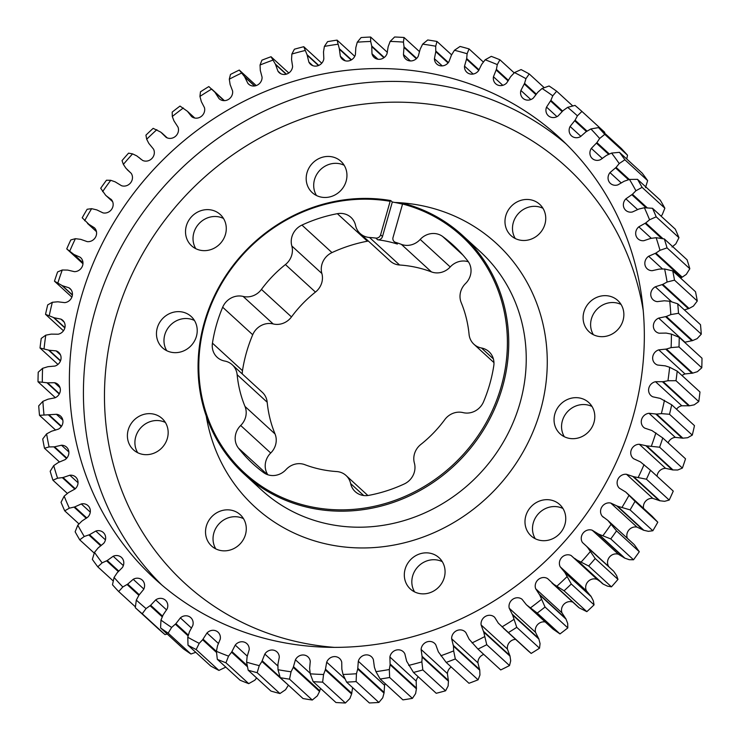 <?xml version="1.0" encoding="UTF-8"?>
<svg xmlns="http://www.w3.org/2000/svg" width="740" height="740" viewBox="0 0 740 740"><rect width="100%" height="100%" fill="white"/><g stroke="black" fill="none" stroke-linecap="round" stroke-linejoin="round"><path stroke-width="1.11" d="M390.739 200.568L390.147 201.308A160.663 148.749 -47.5 0 0 204.999 322.474A160.663 148.749 -47.5 0 0 309.801 506.521A160.663 148.749 -47.5 0 0 501.202 386.567A160.663 148.749 -47.5 0 0 402.579 204L403.161 203.25A161.736 149.748 132.5 0 1 462.657 235.533A161.736 149.748 132.5 0 1 502.497 387.057A161.736 149.748 132.5 0 1 244.145 474.053A161.736 149.748 132.5 0 1 204.305 322.538A161.736 149.748 132.5 0 1 390.739 200.568L392.32 202.011L382.488 236.513A4.311 3.996 132.5 0 1 377.705 239.788A121.304 112.314 132.5 0 1 397.38 244.052A4.311 3.996 132.5 0 1 395.974 243.238L394.096 241.518A4.311 3.996 -47.5 0 0 395.502 242.332L397.38 244.052M80.928 298.257A299.33 277.139 -47.5 0 0 154.66 578.671A299.33 277.139 -47.5 0 0 632.783 417.665A299.33 277.139 -47.5 0 0 559.061 137.242A299.33 277.139 -47.5 0 0 80.928 298.257M402.532 204.138A161.736 149.748 -47.5 0 0 392.32 202.011M468.383 261.784A17.409 16.114 -47.5 0 0 450.235 266.955A17.409 16.114 132.5 0 1 431.42 271.885L401.376 244.367A17.409 16.114 -47.5 0 0 420.2 239.436A17.409 16.114 132.5 0 1 442.594 236.449A148.259 137.27 132.5 0 1 453.25 245.199A148.259 137.27 132.5 0 1 467.791 260.97A17.409 16.114 132.5 0 1 470.372 275.419A17.409 16.114 132.5 0 1 465.525 283.55A17.409 16.114 -47.5 0 0 460.678 291.671A17.409 16.114 -47.5 0 0 461.205 302.595A121.304 112.314 -47.5 0 1 469.068 334.332A17.409 16.114 -47.5 0 0 473.942 344.267A17.409 16.114 -47.5 0 0 481.472 347.994A17.409 16.114 132.5 0 1 489.01 351.722A17.409 16.114 132.5 0 1 493.765 365.884A148.259 137.27 132.5 0 1 489.769 384.088A148.259 137.27 132.5 0 1 483.535 401.811A17.409 16.114 132.5 0 1 463.064 412.615A17.409 16.114 -47.5 0 0 444.768 419.636A121.304 112.314 -47.5 0 1 420.792 444.481A17.409 16.114 -47.5 0 0 414.382 463.074A17.409 16.114 132.5 0 1 414.308 472.231A17.409 16.114 132.5 0 1 404.271 483.96A148.259 137.27 132.5 0 1 368.844 495.356A17.409 16.114 132.5 0 1 355.237 491.656A17.409 16.114 132.5 0 1 350.649 483.59A17.409 16.114 -47.5 0 0 346.061 475.515A17.409 16.114 -47.5 0 0 336.663 471.556A121.304 112.314 -47.5 0 1 304.825 464.674A17.409 16.114 -47.5 0 0 286.01 469.604A17.409 16.114 132.5 0 1 263.607 472.592A148.259 137.27 132.5 0 1 252.951 463.841A148.259 137.27 132.5 0 1 238.419 448.07A17.409 16.114 132.5 0 1 240.685 425.491A17.409 16.114 -47.5 0 0 244.996 406.445L275.039 433.964A121.304 112.314 132.5 0 1 267.186 402.227L237.142 374.708A121.304 112.314 -47.5 0 0 244.996 406.445M301.939 225.08L331.973 252.599A17.409 16.114 -47.5 0 0 321.863 273.486A17.409 16.114 132.5 0 1 321.789 282.643A17.409 16.114 132.5 0 1 315.453 292.078L285.418 264.559A17.409 16.114 -47.5 0 0 291.745 255.124A17.409 16.114 -47.5 0 0 291.819 245.967A17.409 16.114 132.5 0 1 301.939 225.08A148.259 137.27 132.5 0 1 337.357 213.684A17.409 16.114 132.5 0 1 350.964 217.384A17.409 16.114 132.5 0 1 355.561 225.45A17.409 16.114 -47.5 0 0 360.149 233.526A17.409 16.114 -47.5 0 0 369.547 237.485L399.582 265.003A121.304 112.314 132.5 0 1 431.42 271.885M405.132 569.125A21.229 19.656 -47.5 0 0 410.358 589.003A21.229 19.656 -47.5 0 0 444.259 577.588A21.229 19.656 -47.5 0 0 439.033 557.71A21.229 19.656 -47.5 0 0 405.132 569.125M414.604 591.917A21.229 19.656 132.5 0 1 412.643 576.007A21.229 19.656 132.5 0 1 442.298 561.679M206.34 526.112A21.229 19.656 -47.5 0 0 211.566 545.99A21.229 19.656 -47.5 0 0 245.467 534.576A21.229 19.656 -47.5 0 0 240.241 514.698A21.229 19.656 -47.5 0 0 206.34 526.112M215.812 548.904A21.229 19.656 132.5 0 1 213.851 532.994A21.229 19.656 132.5 0 1 243.506 518.666M157.278 327.913A21.229 19.656 -47.5 0 0 162.504 347.8A21.229 19.656 -47.5 0 0 196.405 336.386A21.229 19.656 -47.5 0 0 191.179 316.498A21.229 19.656 -47.5 0 0 157.278 327.913M166.75 350.704A21.229 19.656 132.5 0 1 164.789 334.795A21.229 19.656 132.5 0 1 194.444 320.476M306.998 172.735A21.229 19.656 -47.5 0 0 312.234 192.613A21.229 19.656 -47.5 0 0 346.135 181.198A21.229 19.656 -47.5 0 0 340.909 161.311A21.229 19.656 -47.5 0 0 306.998 172.735M316.48 195.517A21.229 19.656 132.5 0 1 314.509 179.607A21.229 19.656 132.5 0 1 344.174 165.288M505.79 215.747A21.229 19.656 -47.5 0 0 511.026 235.625A21.229 19.656 -47.5 0 0 544.927 224.211A21.229 19.656 -47.5 0 0 539.701 204.323A21.229 19.656 -47.5 0 0 505.79 215.747M515.271 238.53A21.229 19.656 132.5 0 1 513.301 222.62A21.229 19.656 132.5 0 1 542.966 208.301M583.916 311.929A21.229 19.656 -47.5 0 0 589.142 331.807A21.229 19.656 -47.5 0 0 623.052 320.392A21.229 19.656 -47.5 0 0 617.817 300.514A21.229 19.656 -47.5 0 0 583.916 311.929M593.388 334.721A21.229 19.656 132.5 0 1 591.427 318.811A21.229 19.656 132.5 0 1 621.082 304.482M525.798 515.956A21.229 19.656 -47.5 0 0 531.024 535.834A21.229 19.656 -47.5 0 0 564.935 524.42A21.229 19.656 -47.5 0 0 559.699 504.532A21.229 19.656 -47.5 0 0 525.798 515.956M535.27 538.739A21.229 19.656 132.5 0 1 533.309 522.829A21.229 19.656 132.5 0 1 562.964 508.51M128.214 429.931A21.229 19.656 -47.5 0 0 133.44 449.809A21.229 19.656 -47.5 0 0 167.351 438.394A21.229 19.656 -47.5 0 0 162.115 418.507A21.229 19.656 -47.5 0 0 128.214 429.931M137.686 452.714A21.229 19.656 132.5 0 1 135.725 436.804A21.229 19.656 132.5 0 1 165.381 422.485M554.861 413.938A21.229 19.656 -47.5 0 0 560.087 433.825A21.229 19.656 -47.5 0 0 593.989 422.411A21.229 19.656 -47.5 0 0 588.763 402.523A21.229 19.656 -47.5 0 0 554.861 413.938M564.333 436.73A21.229 19.656 132.5 0 1 562.372 420.82A21.229 19.656 132.5 0 1 592.028 406.5M186.332 225.904A21.229 19.656 -47.5 0 0 191.558 245.782A21.229 19.656 -47.5 0 0 225.469 234.367A21.229 19.656 -47.5 0 0 220.233 214.489A21.229 19.656 -47.5 0 0 186.332 225.904M195.804 248.696A21.229 19.656 132.5 0 1 193.843 232.786A21.229 19.656 132.5 0 1 223.499 218.457M168.156 633.144A333.832 309.089 132.5 0 1 160.571 627.936L183.344 648.795A333.832 309.089 -47.5 0 0 190.92 654.003L168.156 633.144L171.634 627.437L175.889 623.681L180.366 617.882A8.223 7.613 132.5 0 1 190.809 617.669A8.223 7.613 132.5 0 1 192.835 625.374A8.223 7.613 132.5 0 1 192.816 625.457L189.394 631.886L187.766 637.242L188.016 645.215L210.78 666.065A333.832 309.089 -47.5 0 0 218.92 670.412L196.156 649.554A333.832 309.089 132.5 0 1 188.016 645.215M142.237 613.738A333.832 309.089 132.5 0 1 135.3 607.716L158.073 628.574A333.832 309.089 -47.5 0 0 165.001 634.596L142.237 613.738L146.076 608.576L150.664 605.255L155.678 599.918A8.223 7.613 132.5 0 1 165.455 600.232A8.223 7.613 132.5 0 1 167.481 607.947A8.223 7.613 132.5 0 1 167.175 608.826L163.124 614.903L160.969 620.101L160.571 627.936M55.343 397.667L38.008 381.785L47.573 382.83L54.594 382.719A8.223 7.613 132.5 0 1 58.007 384.449A8.223 7.613 132.5 0 1 60.033 392.154A8.223 7.613 132.5 0 1 55.038 397.805L48.054 399.184L42.883 401.339L38.721 405.853A333.832 309.089 132.5 0 0 39.507 415.325L55.63 430.097M39.507 415.325L56.397 414.289A8.223 7.613 132.5 0 1 60.615 416.139A8.223 7.613 132.5 0 1 62.641 423.844A8.223 7.613 132.5 0 1 58.414 429.126L51.56 431.226L46.602 433.89L42.726 438.996A333.832 309.089 132.5 0 0 44.493 448.255L59.459 461.954M67.377 493.441L52.928 480.204L57.572 478.207L63.02 477.531L69.838 475.228A8.223 7.613 132.5 0 1 75.702 477.069A8.223 7.613 132.5 0 1 77.728 484.774A8.223 7.613 132.5 0 1 74.907 489.085L68.533 492.544L64.158 496.151L61.041 502.303A333.832 309.089 132.5 0 0 64.713 510.841L78.995 523.929M44.493 448.255L49.09 446.932L54.538 446.821L61.503 445.23A8.223 7.613 132.5 0 1 66.535 447.127A8.223 7.613 132.5 0 1 68.561 454.832A8.223 7.613 132.5 0 1 65.065 459.66L58.414 462.454L53.715 465.608L50.191 471.26A333.832 309.089 132.5 0 0 52.928 480.204M113.257 581.002L97.773 566.822L102.139 562.853L107.245 560.522L113.174 556.258A8.223 7.613 132.5 0 1 121.462 557.423A8.223 7.613 132.5 0 1 123.488 565.138A8.223 7.613 132.5 0 1 122.387 567.524L117.234 572.723L114.08 577.441L112.48 584.776A333.832 309.089 132.5 0 0 118.687 591.547L135.401 606.856M118.687 591.547L122.822 586.968L127.696 584.128L133.2 579.3A8.223 7.613 132.5 0 1 142.246 580.086A8.223 7.613 132.5 0 1 144.272 587.791A8.223 7.613 132.5 0 1 143.615 589.447L138.99 595.117L136.317 600.094L135.3 607.716M64.713 510.841L69.329 508.177L74.722 506.928L81.317 503.94A8.223 7.613 132.5 0 1 88.005 505.633A8.223 7.613 132.5 0 1 90.03 513.338A8.223 7.613 132.5 0 1 87.847 517.075L81.816 521.154L77.802 525.178L75.138 531.783A333.832 309.089 132.5 0 0 79.717 539.821L94.248 553.132M79.717 539.821L84.24 536.491L89.522 534.687L95.812 531.052A8.223 7.613 132.5 0 1 103.313 532.523A8.223 7.613 132.5 0 1 105.339 540.228A8.223 7.613 132.5 0 1 103.73 543.317L98.106 547.979L94.498 552.373L92.352 559.375A333.832 309.089 132.5 0 0 97.773 566.822M256.216 85.581L239.279 70.069A333.832 309.089 132.5 0 0 230.492 74.435L229.298 79.18L230.122 84.526L232.591 90.955A8.223 7.613 132.5 0 1 232.351 94.332A8.223 7.613 132.5 0 1 219.216 98.762A8.223 7.613 132.5 0 1 219.003 98.559L214.952 92.278L224.081 100.649M288.794 73.001L271.034 56.73A333.832 309.089 132.5 0 0 261.914 60.181L260.045 65.009L260.304 70.457L262.071 77.154A8.223 7.613 132.5 0 1 261.766 79.717A8.223 7.613 132.5 0 1 248.621 84.138A8.223 7.613 132.5 0 1 247.882 83.352L244.533 76.618L254.708 85.951M214.952 92.278L208.828 86.571A333.832 309.089 132.5 0 0 200.475 91.806L199.939 96.413L201.326 101.602L204.471 107.679A8.223 7.613 132.5 0 1 204.397 111.86A8.223 7.613 132.5 0 1 191.642 116.615L187.424 111.287L180.014 106.07A333.832 309.089 132.5 0 0 172.189 112.11L172.3 116.504L173.956 120.851L178.016 127.141A8.223 7.613 132.5 0 1 178.192 132.099A8.223 7.613 132.5 0 1 166.084 137.307L160.756 132.118L153.162 128.344A333.832 309.089 132.5 0 0 145.937 135.133L146.687 139.24L148.796 143.357L153.522 149.129A8.223 7.613 132.5 0 1 154.022 154.827A8.223 7.613 132.5 0 1 142.626 160.423L136.733 155.863L132.571 153.874L128.556 153.152A333.832 309.089 132.5 0 0 122.026 160.608L123.377 164.382L125.92 168.211L131.258 173.41A8.223 7.613 132.5 0 1 132.164 179.802A8.223 7.613 132.5 0 1 121.508 185.703L115.126 181.827L110.75 180.301L106.477 180.218A333.832 309.089 132.5 0 0 100.705 188.265L105.57 195.156L112.647 201.706M321.752 63.205L303.761 46.713A333.832 309.089 132.5 0 0 294.4 49.21L291.865 54.039L291.551 59.533L292.596 66.443A8.223 7.613 132.5 0 1 292.291 68.163A8.223 7.613 132.5 0 1 279.156 72.594A8.223 7.613 132.5 0 1 277.944 71.142L275.345 64.047L286.371 74.148M354.756 56.323L337.079 40.127A333.832 309.089 132.5 0 0 327.579 41.644L324.388 46.407L323.51 51.883L323.824 58.913A8.223 7.613 132.5 0 1 323.621 59.81A8.223 7.613 132.5 0 1 310.476 64.232A8.223 7.613 132.5 0 1 308.876 62.086L307.054 54.695L318.746 65.407M387.381 52.383L370.629 37.037A333.832 309.089 132.5 0 0 361.111 37.555L357.272 42.189L355.829 47.582L355.404 54.668A8.223 7.613 132.5 0 1 355.385 54.732A8.223 7.613 132.5 0 1 342.25 59.163A8.223 7.613 132.5 0 1 340.335 56.268L339.309 48.664L351.491 59.829M106.033 195.647L111.472 199.717A8.223 7.613 132.5 0 1 112.85 206.747A8.223 7.613 132.5 0 1 102.971 212.87L96.829 209.901L91.621 208.671L87.154 209.254A333.832 309.089 132.5 0 0 82.205 217.801L96.468 231.648L87.505 223.434L94.368 227.754A8.223 7.613 132.5 0 1 96.283 235.357A8.223 7.613 132.5 0 1 87.209 241.629L80.752 239.353L75.397 238.687L70.809 239.936A333.832 309.089 132.5 0 0 66.739 248.89L82.954 263.745M66.739 248.89L73.889 254.44L80.133 257.215A8.223 7.613 132.5 0 1 80.642 257.631A8.223 7.613 132.5 0 1 82.667 265.346A8.223 7.613 132.5 0 1 74.407 271.654L67.692 270.091L62.262 269.998L57.618 271.922A333.832 309.089 132.5 0 0 54.473 281.191L71.873 297.129M54.473 281.191L62.391 285.705L68.94 287.786A8.223 7.613 132.5 0 1 70.106 288.646A8.223 7.613 132.5 0 1 72.132 296.351A8.223 7.613 132.5 0 1 64.704 302.632L57.803 301.8L52.346 302.281L47.721 304.88A333.832 309.089 132.5 0 0 45.529 314.352L63.474 330.78M45.529 314.352L54.113 317.756L60.893 319.116A8.223 7.613 132.5 0 1 62.771 320.355A8.223 7.613 132.5 0 1 64.796 328.061A8.223 7.613 132.5 0 1 58.192 334.212L51.199 334.119L45.778 335.174L41.236 338.43A333.832 309.089 132.5 0 0 40.025 348.004L57.942 364.422M40.025 348.004L49.155 350.251L56.101 350.88A8.223 7.613 132.5 0 1 58.728 352.407A8.223 7.613 132.5 0 1 60.754 360.112A8.223 7.613 132.5 0 1 54.964 366.06L47.934 366.698L42.606 368.317L38.221 372.211A333.832 309.089 132.5 0 0 38.008 381.785M419.497 51.634L404.059 37.49A333.832 309.089 132.5 0 0 394.605 37L390.147 41.422L388.167 46.685L387.011 53.733A8.223 7.613 132.5 0 1 374.116 57.424A8.223 7.613 132.5 0 1 371.98 53.752L371.748 46.028L384.245 57.48M240.093 680.217L217.329 659.359A333.832 309.089 132.5 0 0 225.941 662.781L248.705 683.64A333.832 309.089 -47.5 0 1 240.093 680.217M270.951 691.077L248.187 670.218A333.832 309.089 132.5 0 0 257.168 672.688L279.942 693.547A333.832 309.089 -47.5 0 1 270.951 691.077M303.021 698.542L280.247 677.683A333.832 309.089 132.5 0 0 289.525 679.163L312.289 700.022A333.832 309.089 -47.5 0 1 303.021 698.542M335.942 702.51L313.177 681.66A333.832 309.089 132.5 0 0 322.621 682.141L345.395 703A333.832 309.089 -47.5 0 1 335.942 702.51M369.371 702.963L346.598 682.104A333.832 309.089 132.5 0 0 356.125 681.586L378.889 702.445A333.832 309.089 -47.5 0 1 369.371 702.963M559.986 633.93L537.221 613.072A333.832 309.089 132.5 0 0 545.047 607.031L567.811 627.89A333.832 309.089 -47.5 0 1 559.986 633.93L553.085 629.157L526.797 605.08L537.221 613.072M531.172 653.429L508.408 632.571A333.832 309.089 132.5 0 0 516.76 627.335L539.525 648.194A333.832 309.089 -47.5 0 1 531.172 653.429L528.295 650.96M586.838 611.656L564.074 590.798A333.832 309.089 132.5 0 0 571.289 584.008L594.063 604.867A333.832 309.089 -47.5 0 1 586.838 611.656L579.244 607.882L552.965 583.804L564.074 590.798M611.443 586.848L588.67 565.998A333.832 309.089 132.5 0 0 595.21 558.534L617.974 579.392A333.832 309.089 -47.5 0 1 611.443 586.848L607.429 586.126L603.266 584.138L576.978 560.06L588.67 565.998M402.921 699.874L380.157 679.015A333.832 309.089 132.5 0 0 389.647 677.498L412.421 698.357A333.832 309.089 -47.5 0 1 402.921 699.874M436.239 693.288L413.475 672.429A333.832 309.089 132.5 0 0 422.836 669.931L445.6 690.79A333.832 309.089 -47.5 0 1 436.239 693.288M500.721 669.931L477.957 649.082A333.832 309.089 132.5 0 0 486.744 644.707L509.509 665.565A333.832 309.089 -47.5 0 1 500.721 669.931M468.966 683.27L446.192 662.411A333.832 309.089 132.5 0 0 455.322 658.961L478.086 679.82A333.832 309.089 -47.5 0 1 468.966 683.27M633.523 559.782L610.759 538.923A333.832 309.089 132.5 0 0 616.531 530.876L639.295 551.735A333.832 309.089 -47.5 0 1 633.523 559.782L629.25 559.699L624.875 558.173L598.586 534.095L610.759 538.923M652.846 530.746L630.073 509.888A333.832 309.089 132.5 0 0 635.022 501.341L657.795 522.199A333.832 309.089 -47.5 0 1 652.846 530.746L648.379 531.329L643.828 530.284L617.548 506.206L630.073 509.888M669.191 500.064L646.427 479.215A333.832 309.089 132.5 0 0 650.497 470.252L673.261 491.11A333.832 309.089 -47.5 0 1 669.191 500.064L664.603 501.313L659.932 500.767L633.644 476.69L646.427 479.215M682.382 468.078L659.618 447.219A333.832 309.089 132.5 0 0 662.763 437.95L685.527 458.809A333.832 309.089 -47.5 0 1 682.382 468.078L677.738 470.002L673.002 469.946L646.714 445.868L659.618 447.219M692.279 435.12L669.506 414.271A333.832 309.089 132.5 0 0 671.698 404.789L694.471 425.648A333.832 309.089 -47.5 0 1 692.279 435.12L687.654 437.719L682.89 438.173L656.611 414.086L661.366 413.632L669.506 414.271M698.764 401.57L675.999 380.712A333.832 309.089 132.5 0 0 677.211 371.138L699.975 391.996A333.832 309.089 -47.5 0 1 698.764 401.57L694.222 404.826L689.504 405.779L663.216 381.692L667.943 380.749L675.999 380.712M701.779 367.789L679.005 346.93A333.832 309.089 132.5 0 0 679.227 337.357L701.992 358.216A333.832 309.089 -47.5 0 1 701.779 367.789L697.395 371.684L692.76 373.117L666.472 349.039L671.106 347.606L679.005 346.93M701.279 334.147L678.506 313.288A333.832 309.089 132.5 0 0 677.729 303.816L700.493 324.675A333.832 309.089 -47.5 0 1 701.279 334.147L697.117 338.661L692.621 340.567L666.333 316.48L670.829 314.583L678.506 313.288M572.76 105.959L556.656 91.205A333.832 309.089 132.5 0 0 549.08 85.997L542.078 88.486L537.823 92.241L533.355 98.032A8.223 7.613 132.5 0 1 522.903 98.254A8.223 7.613 132.5 0 1 520.904 90.465L524.558 83.361L536.343 94.147M604.599 133.144L604.7 132.284L581.927 111.425A333.832 309.089 132.5 0 0 574.999 105.404L567.645 107.346L563.048 110.658L558.034 116.004A8.223 7.613 132.5 0 1 548.266 115.681A8.223 7.613 132.5 0 1 546.546 107.097L550.893 100.353L562.594 111.074M647.648 180.625L624.884 159.766A333.832 309.089 132.5 0 0 619.463 152.329L642.227 173.179A333.832 309.089 -47.5 0 1 647.648 180.625L645.502 187.627M627.52 155.224L604.756 134.365A333.832 309.089 132.5 0 0 598.54 127.595L621.313 148.453A333.832 309.089 -47.5 0 1 627.52 155.224L626.743 158.998M689.81 268.74L667.045 247.882A333.832 309.089 132.5 0 0 664.307 238.937L687.072 259.796A333.832 309.089 -47.5 0 1 689.81 268.74L686.285 274.392L682.206 277.167L655.918 253.08L659.997 250.305L667.045 247.882M697.274 301.004L674.51 280.155A333.832 309.089 132.5 0 0 672.734 270.896L695.508 291.745A333.832 309.089 -47.5 0 1 697.274 301.004L693.399 306.11L689.088 308.46L662.799 284.382L667.11 282.023L674.51 280.155M664.862 208.218L642.089 187.359A333.832 309.089 132.5 0 0 637.519 179.33L660.284 200.179A333.832 309.089 -47.5 0 1 664.862 208.218L662.198 214.822L661.005 216.071M678.959 237.697L656.195 216.839A333.832 309.089 132.5 0 0 652.523 208.301L675.287 229.16A333.832 309.089 -47.5 0 1 678.959 237.697L675.842 243.849L672.049 247.021M544.224 87.681L529.22 73.935A333.832 309.089 132.5 0 0 521.08 69.588L514.494 72.575L510.609 76.729L506.734 82.917A8.223 7.613 132.5 0 1 495.661 83.731A8.223 7.613 132.5 0 1 493.46 76.766L496.392 69.366L508.445 80.401M514.198 72.871L499.907 59.783A333.832 309.089 132.5 0 0 491.295 56.36L485.172 59.792L481.721 64.297L478.475 70.818A8.223 7.613 132.5 0 1 466.848 72.279A8.223 7.613 132.5 0 1 464.526 66.138L466.7 58.534L479.085 69.884M483.387 62.049L469.049 48.923A333.832 309.089 132.5 0 0 460.058 46.453L454.453 50.274L451.456 55.084L448.884 61.855A8.223 7.613 132.5 0 1 436.757 64.019A8.223 7.613 132.5 0 1 434.417 58.719L435.777 51.689L435.712 46.222A327.524 303.243 -47.5 0 0 422.66 44.132L427.711 39.979A333.832 309.089 132.5 0 1 436.979 41.459L451.594 54.843M435.795 50.986L448.403 62.539M435.712 46.222L436.979 41.459M422.66 44.132L420.163 49.192L418.285 56.148A8.223 7.613 132.5 0 1 405.733 59.052A8.223 7.613 132.5 0 1 403.448 54.575L404.031 46.805L416.675 58.386M404.031 46.805L403.448 42.106L404.059 37.49M466.7 58.534L467.107 53.743L469.049 48.923M496.392 69.366L497.299 64.611L499.907 59.783M652.523 208.301L644.383 207.746L638.99 208.995L632.404 211.982A8.223 7.613 132.5 0 1 625.707 210.29A8.223 7.613 132.5 0 1 625.864 198.847L632.441 194.269L647.324 207.903M632.441 194.269L635.919 190.744L642.089 187.359M637.519 179.33L629.472 179.431L624.199 181.226L617.9 184.871A8.223 7.613 132.5 0 1 610.398 183.4A8.223 7.613 132.5 0 1 609.982 172.605L616.096 167.397L629.296 179.487M616.096 167.397L619.213 163.549L624.884 159.766M672.734 270.896L664.622 268.99L659.173 269.101L652.218 270.683A8.223 7.613 132.5 0 1 647.176 268.796A8.223 7.613 132.5 0 1 648.647 256.253L655.918 253.08M664.307 238.937L656.14 237.707L650.691 238.391L643.883 240.694A8.223 7.613 132.5 0 1 638.019 238.854A8.223 7.613 132.5 0 1 638.805 226.829L645.761 222.934L662.985 238.715M645.761 222.934L649.563 219.771L656.195 216.839M598.54 127.595L590.89 128.954L586.015 131.794L580.512 136.613A8.223 7.613 132.5 0 1 571.465 135.836A8.223 7.613 132.5 0 1 570.105 126.475L575.1 120.176L587.061 131.137M575.1 120.176L577.404 115.819L581.927 111.425M619.463 152.329L611.582 153.069L606.476 155.4L600.538 159.655A8.223 7.613 132.5 0 1 592.25 158.49A8.223 7.613 132.5 0 1 591.325 148.388L596.912 142.607L609.381 154.031M596.912 142.607L599.64 138.482L604.756 134.365M550.893 100.353L552.752 95.821L556.656 91.205M524.558 83.361L525.946 78.681L529.22 73.935M677.729 303.816L669.728 301.245L664.344 300.782L657.314 301.633A8.223 7.613 132.5 0 1 653.096 299.783A8.223 7.613 132.5 0 1 655.298 286.796L662.799 284.382M679.227 337.357L671.411 334.119L666.148 333.083L659.118 333.204A8.223 7.613 132.5 0 1 655.714 331.474A8.223 7.613 132.5 0 1 658.683 318.108L666.333 316.48M677.211 371.138L669.645 367.262L665.223 365.847L657.62 365.042A8.223 7.613 132.5 0 1 654.993 363.516A8.223 7.613 132.5 0 1 652.948 355.875A8.223 7.613 132.5 0 1 658.757 349.863L666.472 349.039M671.698 404.789L660.237 398.407L652.819 396.807A8.223 7.613 132.5 0 1 650.941 395.567A8.223 7.613 132.5 0 1 649.017 387.519A8.223 7.613 132.5 0 1 655.52 381.711L663.216 381.692M662.763 437.95L651.922 430.532L644.771 428.136A8.223 7.613 132.5 0 1 643.606 427.276A8.223 7.613 132.5 0 1 641.83 418.831A8.223 7.613 132.5 0 1 649.017 413.29L656.611 414.086M650.497 470.252L640.387 461.862L633.579 458.707A8.223 7.613 132.5 0 1 633.079 458.282A8.223 7.613 132.5 0 1 631.461 449.448A8.223 7.613 132.5 0 1 639.304 444.268L646.714 445.868M635.022 501.341L625.735 492.045L619.352 488.169A8.223 7.613 132.5 0 1 618.057 478.974A8.223 7.613 132.5 0 1 626.502 474.294L633.644 476.69M652.495 516.566L625.735 492.045M657.795 522.199L652.023 516.132M616.531 530.876L608.141 520.766L633.662 544.076M639.295 551.735L634.43 544.844M455.322 658.961L453.666 650.913L453.472 646.159L479.76 670.237L477.929 662.846A8.223 7.613 132.5 0 1 483.784 654.419M478.086 679.82L479.955 674.991L479.76 670.237M453.472 646.159L451.641 638.759A8.223 7.613 132.5 0 1 456.349 630.832A8.223 7.613 132.5 0 1 465.09 631.775A8.223 7.613 132.5 0 1 465.839 632.571L469.188 639.295L477.957 649.082M486.744 644.707L483.729 632.071L510.017 656.149L507.409 649.045A8.223 7.613 132.5 0 1 515.613 639.36M509.509 665.565L510.702 660.82L510.017 656.149M483.729 632.071L481.12 624.967A8.223 7.613 132.5 0 1 485.385 616.42A8.223 7.613 132.5 0 1 494.496 617.16A8.223 7.613 132.5 0 1 494.709 617.364L498.316 623.145L508.408 632.571M422.836 669.931L421.856 661.875L422.151 657.092L448.44 681.17L447.404 673.557A8.223 7.613 132.5 0 1 451.206 666.999M445.6 690.79L448.135 685.962L448.44 681.17M422.151 657.092L421.115 649.48A8.223 7.613 132.5 0 1 426.203 642.191A8.223 7.613 132.5 0 1 434.565 643.328A8.223 7.613 132.5 0 1 435.768 644.771L438.367 651.866L446.192 662.411M389.647 677.498L389.323 669.515L390.119 664.742L416.407 688.82L416.176 681.087A8.223 7.613 132.5 0 1 418.248 676.795M412.421 698.357L415.612 693.593L416.407 688.82M390.119 664.742L389.897 657.009A8.223 7.613 132.5 0 1 395.271 650.386A8.223 7.613 132.5 0 1 403.235 651.69A8.223 7.613 132.5 0 1 404.836 653.836L406.658 661.227L413.475 672.429M595.21 558.534L587.791 547.702L613.673 571.243L582.454 542.503A8.223 7.613 132.5 0 1 583.111 533.096A8.223 7.613 132.5 0 1 592.213 530.219L598.586 534.095M617.974 579.392L616.624 575.618L614.08 571.789M571.289 584.008L564.916 572.557L591.205 596.644L586.478 590.871A8.223 7.613 132.5 0 1 588.106 581.501A8.223 7.613 132.5 0 1 597.374 579.577L599.086 580.752M594.063 604.867L593.313 600.76L591.205 596.644M516.76 627.335L512.598 614.977L538.877 639.055L535.529 632.321A8.223 7.613 132.5 0 1 545.204 621.961M539.525 648.194L540.061 643.587L538.877 639.055M545.047 607.031L539.756 595.071L566.045 619.149L561.984 612.859A8.223 7.613 132.5 0 1 564.074 604.099A8.223 7.613 132.5 0 1 572.797 602.129M567.811 627.89L567.7 623.496L566.045 619.149M356.125 681.586L356.449 673.733L357.725 669.034L384.014 693.121L384.596 685.332A8.223 7.613 132.5 0 1 385.244 683.677M378.889 702.445L382.728 697.811L384.014 693.121M357.725 669.034L358.308 661.255A8.223 7.613 132.5 0 1 371.471 656.759A8.223 7.613 132.5 0 1 373.376 659.654L374.412 667.249L375.957 671.652L380.157 679.015M322.621 682.141L323.565 674.501L325.322 669.922L351.611 694L352.619 687.617M345.395 703L349.854 698.579L351.611 694M325.322 669.922L326.701 662.18A8.223 7.613 132.5 0 1 339.595 658.489A8.223 7.613 132.5 0 1 341.732 662.161L341.843 669.21L343.036 674.464L346.598 682.104M289.525 679.163L291.051 671.791L293.262 667.388L319.55 691.465L320.503 688.366M312.289 700.022L317.34 695.868L319.55 691.465M293.262 667.388L295.427 659.775A8.223 7.613 132.5 0 1 307.979 656.861A8.223 7.613 132.5 0 1 310.264 661.347L309.635 668.423L310.264 673.816L313.177 681.66M257.168 672.688L259.259 665.649L261.895 661.468L288.406 685.157M279.942 693.547L285.548 689.726L288.184 685.545M261.895 661.468L264.828 654.058A8.223 7.613 132.5 0 1 276.954 651.894A8.223 7.613 132.5 0 1 279.295 657.203L277.935 664.224L278 669.7L280.247 677.683M225.941 662.781L228.54 656.13L231.574 652.218L247.456 666.768M248.705 683.64L254.828 680.208L256.614 677.951M231.574 652.218L235.237 645.104A8.223 7.613 132.5 0 1 246.873 643.643A8.223 7.613 132.5 0 1 249.186 649.776L247.114 656.676L246.605 662.171L248.187 670.218M196.156 649.554L199.227 643.347L202.621 639.749L216.524 652.476M218.92 670.412L225.802 667.129M202.621 639.749L206.978 632.996A8.223 7.613 132.5 0 1 218.05 632.191A8.223 7.613 132.5 0 1 220.252 639.157L217.486 645.854L216.413 651.311L217.329 659.359M175.362 624.181L188.136 635.891M195.776 652.319L190.92 654.003M150.09 605.709L162.263 616.864M167.24 634.041L165.001 634.596M46.888 382.728L59.237 394.041M48.673 415.112L61.263 426.638M62.326 477.642L74.86 489.131M53.844 446.868L66.489 458.449M106.597 560.846L118.308 571.567M127.086 584.517L138.87 595.312M74.037 507.113L86.266 518.315M88.846 534.946L100.751 545.852M199.939 96.413A327.524 303.243 -47.5 0 1 211.705 89.041L224.387 100.64M244.533 76.618L239.279 70.069M275.345 64.047L271.034 56.73M307.054 54.695L303.761 46.713M339.309 48.664L337.079 40.127M371.748 46.028L370.675 41.459L370.629 37.037M73.334 254.061L82.982 262.904M61.79 285.39L72.391 295.094M53.483 317.516L64.843 327.922M48.498 350.075L60.44 361.018M399.582 265.003A17.409 16.114 132.5 0 1 390.184 261.044L360.149 233.526M368.363 241.046A17.409 16.114 -47.5 0 0 367.401 241.203L337.357 213.684M331.973 252.599A148.259 137.27 132.5 0 1 367.401 241.203M237.142 374.708A17.409 16.114 -47.5 0 0 232.258 364.774A17.409 16.114 -47.5 0 0 224.729 361.046A17.409 16.114 132.5 0 1 217.199 357.318A17.409 16.114 132.5 0 1 212.445 343.157A148.259 137.27 132.5 0 1 222.675 307.23A17.409 16.114 132.5 0 1 243.136 296.425A17.409 16.114 -47.5 0 0 261.442 289.405L291.477 316.924A121.304 112.314 132.5 0 1 315.453 292.078M291.477 316.924A17.409 16.114 132.5 0 1 273.18 323.944A17.409 16.114 -47.5 0 0 252.71 334.748L222.675 307.23M212.445 343.157L242.48 370.675A148.259 137.27 132.5 0 1 252.71 334.748M242.48 370.675A17.409 16.114 -47.5 0 0 242.294 373.959M232.258 364.774L262.302 392.293A17.409 16.114 132.5 0 1 267.186 402.227M275.039 433.964A17.409 16.114 132.5 0 1 270.72 453.01A17.409 16.114 -47.5 0 0 267.861 474.775M680.541 278.046L682.206 277.167M684.37 309.903L689.088 308.46M684.657 342.333A8.223 7.613 132.5 0 1 684.962 342.195L692.621 340.567M682.058 375.578A8.223 7.613 132.5 0 1 685.037 373.94L692.76 373.117M676.527 409.22A8.223 7.613 132.5 0 1 681.808 405.788L689.504 405.779M668.127 442.871A8.223 7.613 132.5 0 1 675.296 437.368L682.89 438.173M657.046 476.255A8.223 7.613 132.5 0 1 665.593 468.346L673.002 469.946M643.532 508.352A8.223 7.613 132.5 0 1 652.791 498.372L659.932 500.767M627.354 538.295A8.223 7.613 132.5 0 1 628.954 529.933A8.223 7.613 132.5 0 1 637.029 527.13L643.828 530.284M608.789 566.655L608.743 566.59A8.223 7.613 132.5 0 1 609.399 557.174A8.223 7.613 132.5 0 1 618.492 554.297L624.875 558.173M564.916 572.557L560.189 566.784A8.223 7.613 132.5 0 1 561.817 557.423A8.223 7.613 132.5 0 1 571.095 555.5L603.266 584.138M539.756 595.071L535.695 588.781A8.223 7.613 132.5 0 1 538.285 579.559A8.223 7.613 132.5 0 1 547.628 578.615L579.244 607.882M512.598 614.977L509.24 608.243A8.223 7.613 132.5 0 1 512.755 599.271A8.223 7.613 132.5 0 1 522.07 599.308L526.288 604.626L553.085 629.157M661.366 413.632A327.524 303.243 -47.5 0 0 664.446 400.294M667.943 380.749A327.524 303.243 -47.5 0 0 669.645 367.262M671.106 347.606A327.524 303.243 -47.5 0 0 671.411 334.119M670.829 314.583A327.524 303.243 -47.5 0 0 669.728 301.245M667.11 282.023A327.524 303.243 -47.5 0 0 664.622 268.99M659.997 250.305A327.524 303.243 -47.5 0 0 656.14 237.707M649.563 219.771A327.524 303.243 -47.5 0 0 644.383 207.746M635.919 190.744A327.524 303.243 -47.5 0 0 629.472 179.431M619.213 163.549A327.524 303.243 -47.5 0 0 611.582 153.069M599.64 138.482A327.524 303.243 -47.5 0 0 590.89 128.954M577.404 115.819A327.524 303.243 -47.5 0 0 567.645 107.346M552.752 95.821A327.524 303.243 -47.5 0 0 542.078 88.486M525.946 78.681A327.524 303.243 -47.5 0 0 514.494 72.575M497.299 64.611A327.524 303.243 -47.5 0 0 485.172 59.792M467.107 53.743A327.524 303.243 -47.5 0 0 454.453 50.274M403.448 42.106A327.524 303.243 -47.5 0 0 390.147 41.422M370.675 41.459A327.524 303.243 -47.5 0 0 357.272 42.189M337.755 44.27A327.524 303.243 -47.5 0 0 324.388 46.407M305.037 50.523A327.524 303.243 -47.5 0 0 291.865 54.039M272.894 60.143A327.524 303.243 -47.5 0 0 260.045 65.009M241.666 73.029A327.524 303.243 -47.5 0 0 229.298 79.18M183.326 107.984A327.524 303.243 -47.5 0 0 172.3 116.504M156.852 129.676A327.524 303.243 -47.5 0 0 146.687 139.24M132.571 153.874A327.524 303.243 -47.5 0 0 123.377 164.382M110.75 180.301A327.524 303.243 -47.5 0 0 102.62 191.632M110.945 199.171L111.472 199.717M91.621 208.671A327.524 303.243 -47.5 0 0 84.656 220.714M75.397 238.687A327.524 303.243 -47.5 0 0 69.671 251.295M57.831 283.05A327.524 303.243 132.5 0 1 62.262 269.998M52.346 302.281A327.524 303.243 -47.5 0 0 49.266 315.619M45.778 335.174A327.524 303.243 -47.5 0 0 44.067 348.66M42.606 368.317A327.524 303.243 -47.5 0 0 42.3 381.794M42.883 401.339A327.524 303.243 -47.5 0 0 43.984 414.668M46.602 433.89A327.524 303.243 -47.5 0 0 49.09 446.932M53.715 465.608A327.524 303.243 -47.5 0 0 57.572 478.207M64.158 496.151A327.524 303.243 -47.5 0 0 69.329 508.177M77.802 525.178A327.524 303.243 -47.5 0 0 84.24 536.491M94.498 552.373A327.524 303.243 -47.5 0 0 102.139 562.853M114.08 577.441A327.524 303.243 -47.5 0 0 122.822 586.968M136.317 600.094A327.524 303.243 -47.5 0 0 146.076 608.576M160.969 620.101A327.524 303.243 -47.5 0 0 171.634 627.437M187.766 637.242A327.524 303.243 -47.5 0 0 199.227 643.347M216.413 651.311A327.524 303.243 -47.5 0 0 228.54 656.13M246.605 662.171A327.524 303.243 -47.5 0 0 259.259 665.649M278 669.7A327.524 303.243 -47.5 0 0 291.051 671.791M310.264 673.816A327.524 303.243 -47.5 0 0 323.565 674.501M343.036 674.464A327.524 303.243 -47.5 0 0 356.449 673.733M375.957 671.652A327.524 303.243 -47.5 0 0 389.323 669.515M408.674 665.399A327.524 303.243 -47.5 0 0 421.856 661.875M440.818 655.77A327.524 303.243 -47.5 0 0 453.666 650.913M472.046 642.894A327.524 303.243 -47.5 0 0 484.423 636.742M502.016 626.882A327.524 303.243 -47.5 0 0 513.773 619.51M526.288 604.626L526.797 605.08M530.386 607.929A327.524 303.243 -47.5 0 0 541.412 599.418M551.938 583.018L552.965 583.804M556.859 586.237A327.524 303.243 -47.5 0 0 567.025 576.673M574.712 558.423L576.978 560.06M581.14 562.048A327.524 303.243 -47.5 0 0 590.344 551.541M587.791 547.702L586.552 546.287M602.971 535.621A327.524 303.243 -47.5 0 0 611.092 524.281M608.141 520.766L633.819 544.215M633.967 544.353L607.679 520.276L602.249 516.206A8.223 7.613 132.5 0 1 601.925 506.845A8.223 7.613 132.5 0 1 610.75 503.052L617.548 506.206M602.767 516.742L603.452 517.306M622.1 507.242A327.524 303.243 -47.5 0 0 629.065 495.208M638.315 477.235A327.524 303.243 -47.5 0 0 644.05 464.618M651.459 445.915A327.524 303.243 -47.5 0 0 655.89 432.872M390.147 201.308L380.61 234.793L382.488 236.513M402.579 204L393.032 237.485A4.311 3.996 -47.5 0 0 394.096 241.518M401.376 244.367A121.304 112.314 -47.5 0 0 395.502 242.332M285.418 264.559A121.304 112.314 -47.5 0 0 261.442 289.405M377.705 239.788L375.828 238.077A121.304 112.314 -47.5 0 0 369.547 237.485M375.828 238.077A4.311 3.996 -47.5 0 0 380.61 234.793M435.777 51.689L448.061 62.956M404.086 47.499L416.324 58.71M466.598 59.237L478.78 70.392M496.226 70.059L508.121 80.965M631.904 194.759L646.177 207.838M615.606 167.943L628.491 179.737M655.307 253.459L681.586 277.546M645.178 223.378L661.69 238.502M574.73 120.805L586.432 131.526M596.477 143.199L608.659 154.355M550.588 101.01L562.113 111.574M524.327 84.036L535.963 94.701M662.152 284.697L688.441 308.774M665.658 316.729L691.946 340.816M665.778 349.215L692.067 373.302M662.522 381.803L688.801 405.881M655.908 414.123L682.197 438.2M646.02 445.832L672.309 469.909M632.968 476.569L659.248 500.647M616.883 506.012L643.171 530.099M453.407 645.465L479.696 669.543M483.59 631.387L509.879 655.474M422.161 656.389L448.449 680.467M390.202 664.039L416.49 688.117M597.957 533.836L624.245 557.914M587.384 547.156L613.673 571.243M576.386 559.727L602.674 583.814M564.574 571.974L590.862 596.052M512.385 614.32L538.674 638.398M552.41 583.416L578.689 607.494M539.479 594.442L565.767 618.52M357.882 668.34L384.171 692.418M325.545 669.238L351.833 693.315M293.558 666.731L319.837 690.809M262.256 660.829L280.099 677.174M231.999 651.626L247.225 665.574M203.102 639.193L216.422 651.394M175.889 623.681L188.367 635.105M150.664 605.255L162.569 616.161M47.573 382.83L59.422 393.689M49.367 415.14L61.522 426.268M63.02 477.531L75.286 488.761M54.538 446.821L66.822 458.079M107.245 560.522L118.807 571.114M127.696 584.128L139.259 594.72M74.722 506.928L86.784 517.963M89.522 534.687L101.288 545.473M215.405 92.778L223.989 100.649M244.921 77.173L254.532 85.969M187.424 111.287L194.796 118.039M275.678 64.639L286.13 74.222M307.313 55.324L318.45 65.527M339.503 49.33L351.167 60.014M371.878 46.713L383.903 57.729M88.495 224.312L96.459 231.611M73.889 254.44L82.973 262.765M62.391 285.705L72.409 294.881M54.113 317.756L64.907 327.644M49.155 350.251L60.56 360.695M643.208 310.365A282.347 261.423 -47.5 0 0 392.089 102.194A282.347 261.423 -47.5 0 0 115.357 318.848A282.347 261.423 -47.5 0 0 334.471 647.38M161.801 584.979A299.33 277.139 132.5 0 1 94.97 311.124A299.33 277.139 132.5 0 1 565.961 143.81M244.145 474.053L261.646 490.084A161.736 149.748 -47.5 0 0 519.998 403.087A161.736 149.748 -47.5 0 0 480.158 251.563L462.657 235.533M394.864 202.473A178.719 165.473 132.5 0 1 540.376 410.802A178.719 165.473 132.5 0 1 365.162 547.942A178.719 165.473 132.5 0 1 206.247 416.065M180.366 617.882L191.531 628.112M155.678 599.918L166.602 609.927M54.594 382.719L60.023 387.695M56.397 414.289L62.835 420.172M69.838 475.228L78.042 482.748M61.503 445.23L68.857 451.974M113.174 556.258L123.349 565.582M133.2 579.3L143.819 589.031M81.317 503.94L90.28 512.145M95.812 531.052L105.432 539.858M80.133 257.215L81.104 258.103M68.94 287.786L71.068 289.729M60.893 319.116L64.167 322.113M56.101 350.88L60.477 354.886M442.243 65.888L434.417 58.719M410.395 60.939L403.448 54.575M473.156 74.046L464.526 66.138M502.793 85.313L493.46 76.766M637.584 209.577L625.864 198.847M621.295 182.965L609.982 172.605M662.55 268.99L648.647 256.253M651.311 238.289L638.805 226.829M580.909 136.373L570.105 126.475M602.379 158.517L591.325 148.388M556.97 116.652L546.546 107.097M530.839 99.567L520.904 90.465M671.744 301.855L655.298 286.796M684.962 342.195L658.683 318.108M685.037 373.94L658.757 349.863M681.808 405.788L655.52 381.711M675.296 437.368L649.017 413.29M665.593 468.346L639.304 444.268M652.791 498.372L626.502 474.294M637.029 527.13L610.75 503.052M451.641 638.759L477.929 662.846M481.12 624.967L507.409 649.045M421.115 649.48L447.404 673.557M389.897 657.009L416.176 681.087M618.492 554.297L592.213 530.219M582.454 542.503L608.743 566.59M597.374 579.577L571.095 555.5M560.189 566.784L586.478 590.871M509.24 608.243L535.529 632.321M549.616 580.428L547.628 578.615M535.695 588.781L561.984 612.859M358.308 661.255L384.596 685.332M326.701 662.18L345.127 679.061M295.427 659.775L310.19 673.298M264.828 654.058L277.916 666.055M235.237 645.104L247.234 656.093M206.978 632.996L218.457 643.513M249.482 84.813L247.882 83.352M280.7 73.667L277.944 71.142M312.752 65.638L308.876 62.086M345.293 60.809L340.335 56.268M377.964 59.237L371.98 53.752M442.594 236.449L462.898 255.05M267.381 474.608L238.419 448.07M363.682 495.523L350.649 483.59M270.72 453.01L240.685 425.491M273.18 323.944L243.136 296.425M291.819 245.967L321.863 273.486M420.2 239.436L450.235 266.955M481.472 347.994L493.377 358.9M503.311 628.084L528.869 651.496M599.715 581.298L575.304 558.941M167.203 137.871L161.773 132.895M140.915 159.248L139 157.5M131.211 173.345L127.16 169.626M346.061 475.515L367.882 495.513M493.95 362.6L473.942 344.267"/></g></svg>
